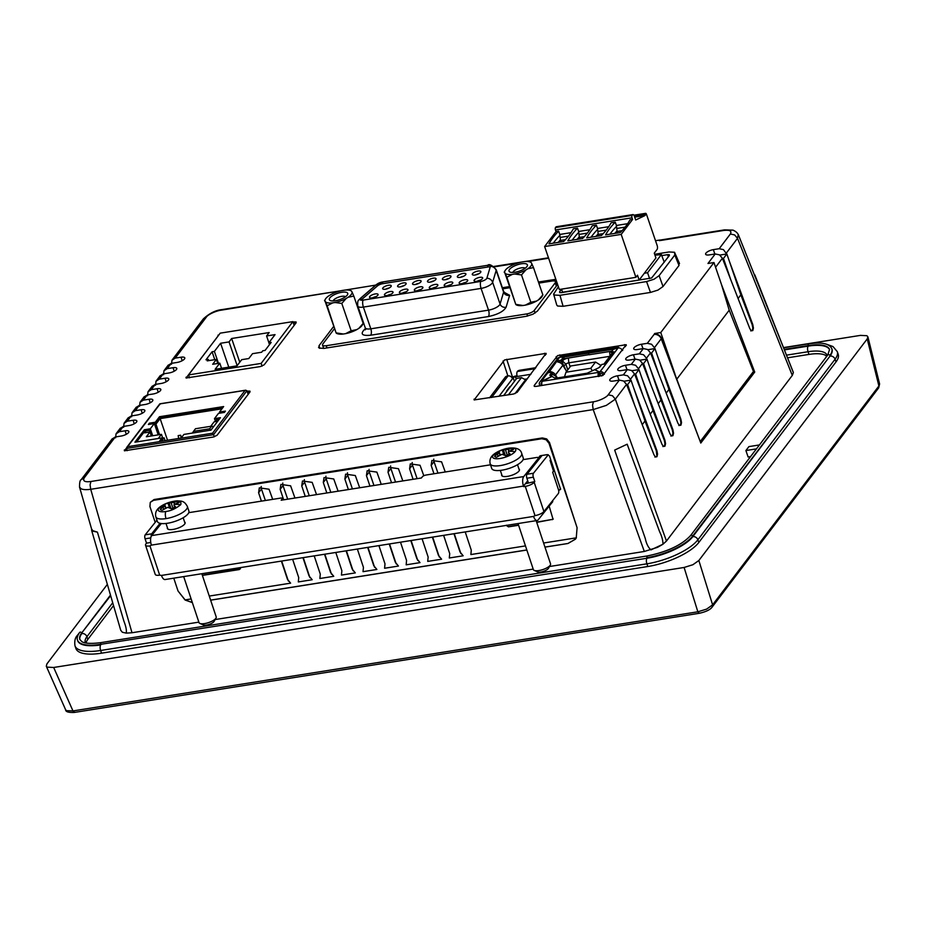 <?xml version="1.0" encoding="UTF-8"?>
<svg xmlns="http://www.w3.org/2000/svg" width="926" height="926" viewBox="0 0 926 926"><rect width="100%" height="100%" fill="white"/><g stroke="black" fill="none" stroke-linecap="round" stroke-linejoin="round"><path stroke-width="1.39" d="M107.358 584.364L46.89 663.93L46.3 666.245L65.63 709.767L66.556 710.659L72.969 710.925L73.895 712.302L74.832 712.129M699.709 613L698.771 613.174L697.845 611.797L706.642 609.111L712.603 604.84L712.256 606.924C710.404 609.655 706.075 611.785 699.257 613.29L74.381 712.43C68.536 712.684 65.619 711.793 65.63 709.767M867.222 338.916L878.901 385.968L879.596 383.943L878.67 387.89L878.901 385.968L712.603 604.84L698.852 560.508L867.222 338.916L867.893 336.844L866.886 335.71L860.439 335.386L783.558 347.586M684.106 567.464L53.673 667.472L72.969 710.925L697.845 611.797L684.106 567.464L692.891 564.721L698.852 560.508M836.004 361.916L835.078 359.23A41.658 14.249 161.1 0 0 837.278 351.637L838.204 354.322A41.658 14.249 161.1 0 1 836.004 361.916L698.806 542.474A41.658 14.249 161.1 0 1 647.818 566.515L101.547 653.177A41.658 14.249 161.1 0 1 75.92 648.536L74.994 645.85A41.658 14.249 161.1 0 0 100.621 650.492A4.225 1.806 -99 0 1 100.737 644.901A37.434 12.802 161.1 0 1 77.703 640.723A37.434 12.802 161.1 0 1 77.622 640.456M46.3 666.245L47.226 667.148L53.673 667.472M831.895 348.986A37.434 12.802 161.1 0 1 831.999 349.252A37.434 12.802 161.1 0 1 830.02 356.07L692.822 536.629A37.434 12.802 161.1 0 1 647.008 558.239L100.552 644.357A37.434 12.802 161.1 0 1 77.529 640.19L77.703 640.723M784.461 349.889L808.167 346.127L808.19 343.87L783.627 347.771M78.351 634.414A4.225 3.542 37.2 0 0 77.61 635.109L79.624 632.47A1.204 1.007 37.2 0 1 81.662 633.025L110.645 595.649M86.407 643.072L85.273 642.32A30.79 10.533 161.1 0 1 86.905 636.718A4.225 3.542 37.2 0 0 81.847 633.558A35.014 11.98 -18.9 0 0 79.902 639.646M829.603 349.75A35.014 11.98 -18.9 0 0 808.167 346.127A4.225 1.806 -99 0 0 808.062 351.73A30.79 10.533 161.1 0 1 826.999 355.144L826.999 355.156M690.333 535.876L755.685 449.862A4.225 3.542 37.2 0 1 755.801 449.723M787.586 357.806L808.977 354.415L808.062 351.73L786.544 355.144M112.717 602.757L86.905 636.718L87.82 639.403L113.539 605.569M87.82 639.403A30.79 10.533 -18.9 0 0 86.083 642.91M826.721 356.116A30.79 10.533 -18.9 0 0 808.977 354.415M91.662 529.244L91.616 530.332L97.415 532.137L123.934 621.23C125.936 626.335 126.723 630.305 126.272 633.129L122.325 632.25L120.762 630.247L122.325 632.25L126.272 633.129L132.001 632.747L198.859 622.133M91.616 530.332L120.82 630.571M793.188 371.974L754.042 273.98M549.488 566.515L644.322 551.468L657.506 547.347L662.947 544.233L650.966 549.882C648.269 547.544 646.383 543.759 645.283 538.515L614.679 450.082L627.157 444.202L659.636 531.755C661.916 536.455 663.016 540.61 662.947 544.233L666.477 541.027L792.297 375.424L793.351 372.611L754.829 274.883M533.202 569.096L215.156 619.552M825.899 357.471A4.225 3.542 -142.8 0 0 825.784 357.61L759.436 444.931L748.903 446.61L745.905 450.545L748.104 456.993L750.569 456.599M549.5 442.547L576.435 525.713L548.991 443.299L546.132 439.723L541.791 438.739L153.531 500.329L150.429 502.228L154.075 499.531L542.335 437.94L546.676 438.936L549.5 442.547L548.991 443.299M576.435 525.713L577.083 527.693L576.25 537.971L575.474 539.152L568.02 543.481L544.974 547.139M526.848 550.021L210.63 600.175M192.353 602.606L185.096 600.025L178.035 590.996L185.119 599.898L192.319 602.513M729.433 261.456L752.803 324.656L753.417 328.035L752.803 330.559L751.31 330.802L749.805 328.603L722.407 258.25L719.479 254.858L715.208 253.967L709.339 254.893A6.042 2.06 161.1 0 1 705.635 254.233A6.042 2.06 161.1 0 1 713.333 249.638L719.201 248.712L723.449 249.626L726.667 253.99M750.731 330.895L751.31 330.802M754.725 372.078L753.451 371.5L729.213 310.187L721.481 284.502L754.725 372.078L700.797 443.045L661.222 338.766L654.439 347.69L654.775 348.604M657.529 356.07L680.911 419.281L681.524 422.65L680.911 425.184L679.418 425.428L677.913 423.228L650.515 352.864L647.587 349.484L643.315 348.581L637.447 349.519A6.042 2.06 161.1 0 1 633.731 348.847A6.042 2.06 161.1 0 1 641.44 344.252L647.309 343.326L651.557 344.252L654.439 347.69M678.839 425.509L679.418 425.428M650.515 352.864L646.452 358.212L646.788 359.114M649.543 366.58L672.924 429.791L673.538 433.171L672.924 435.695L671.431 435.938L669.926 433.738L642.517 363.374L639.6 359.994L635.329 359.091L629.46 360.029A6.042 2.06 161.1 0 1 625.745 359.369A6.042 2.06 161.1 0 1 633.453 354.774L639.322 353.836L643.57 354.762L646.452 358.212M670.852 436.03L671.431 435.938M642.517 363.374L638.465 368.722L638.801 369.624M641.556 377.102L664.937 440.301L665.551 443.681L664.937 446.205L663.444 446.448L661.94 444.248L634.53 373.884L631.613 370.504L627.342 369.613L621.473 370.539A6.042 2.06 161.1 0 1 617.758 369.879A6.042 2.06 161.1 0 1 625.467 365.284L631.335 364.358L635.583 365.272L638.465 368.722M662.866 446.54L663.444 446.448M634.53 373.884L630.467 379.232L630.814 380.146M633.569 387.612L656.951 450.823L657.553 454.191L656.939 456.726L655.458 456.958L653.953 454.77L626.543 384.406L623.626 381.026L619.355 380.123L613.487 381.049A6.042 2.06 161.1 0 1 609.771 380.389A6.042 2.06 161.1 0 1 617.48 375.794L623.348 374.868L627.596 375.794L630.467 379.232M654.879 457.05L655.458 456.958M155.186 522.368L149.943 506.603L150.244 502.529M178.035 590.996L173.764 578.16M568.02 543.481L544.951 547.069M526.825 549.951L210.607 600.117M568.078 543.4L575.509 539.094M626.543 384.406L615.35 399.141L612.445 395.726L608.185 394.812C606.935 397.104 599.342 400.935 593.416 401.78L90.945 481.485L90.077 484.819L90.725 489.298C86.106 489.9 82.877 489.715 81.025 488.72L79.497 486.96M97.415 532.137L93.26 531.258L91.686 529.151M593.416 401.78L592.547 405.113L593.196 409.581L90.725 489.298L132.001 632.747M666.477 541.027L615.35 399.141L606.356 405.38L593.196 409.581L644.322 551.468M627.157 444.202L614.679 450.082M752.225 330.663L752.838 328.128L752.201 324.76L752.803 324.656M713.333 249.638L714.872 254.013M738.08 298.508L740.858 294.85L752.201 324.76M659.416 240.656L659.949 240.181A6.042 2.57 81 0 0 659.416 240.656L723.576 230.47C729.769 229.741 732.026 230.921 730.359 234.012L734.619 234.926L737.524 238.341L726.331 253.076M738.242 234.533L737.524 238.341L792.297 375.424M754.609 275.416L754.806 276.203M656.939 456.726L656.349 450.916L656.951 450.823M617.48 375.794L619.019 380.169M642.227 424.664L645.005 421.006L656.349 450.916M664.937 446.205L664.359 446.309M664.359 446.297L664.961 443.774L664.336 440.406L664.937 440.301M625.467 365.284L627.006 369.659M650.214 414.154L652.992 410.496L664.336 440.406M672.924 435.695L672.345 435.787L672.959 433.264L672.322 429.884L672.924 429.791M633.453 354.774L634.993 359.149M658.201 403.643L660.979 399.986L672.322 429.884M680.911 425.184L680.332 425.277L680.946 422.742L680.309 419.374L680.911 419.281M641.44 344.252L642.98 348.639M666.188 393.122L668.966 389.464L680.309 419.374M700.797 443.045L661.384 338.221A3.021 0.984 159.2 0 1 661.222 338.766A6.042 5.058 -142.8 0 0 658.317 335.351A6.042 5.058 -142.8 0 0 654.103 334.436L654.682 333.499L660.77 332.527L713.958 262.533L707.973 263.482L715.208 253.967M753.451 371.5L700.473 441.216M721.481 284.502L713.958 262.533M182.179 360.723L181.068 357.193A6.042 2.06 161.1 0 1 184.783 357.876A6.042 2.06 161.1 0 1 184.459 358.964A6.042 2.06 161.1 0 1 177.074 362.448L171.206 363.386L167.988 365.469M163.566 374.717L163.971 370.747L167.212 368.641L173.081 367.703A6.042 2.06 161.1 0 1 176.797 368.386A6.042 2.06 161.1 0 1 176.472 369.474A6.042 2.06 161.1 0 1 169.088 372.958L163.219 373.896L160.001 375.979M174.192 371.233L173.081 367.703M155.58 385.228L155.985 381.269L159.226 379.151L165.094 378.225A6.042 2.06 161.1 0 1 168.81 378.908A6.042 2.06 161.1 0 1 168.486 379.996A6.042 2.06 161.1 0 1 161.101 383.48L155.232 384.406L152.014 386.489M166.205 381.743L165.094 378.225M147.581 395.738L147.998 391.779L151.239 389.661L157.107 388.735A6.042 2.06 161.1 0 1 160.823 389.418A6.042 2.06 161.1 0 1 160.499 390.506A6.042 2.06 161.1 0 1 153.114 393.99L147.246 394.916L144.016 397.011M158.219 392.254L157.107 388.735M139.594 406.259L140.011 402.289L143.252 400.171L149.121 399.245A6.042 2.06 161.1 0 1 152.836 399.928A6.042 2.06 161.1 0 1 152.512 401.016A6.042 2.06 161.1 0 1 145.116 404.5L139.259 405.438L136.029 407.521M150.22 402.775L149.121 399.245M131.608 416.769L132.024 412.799L135.265 410.693L141.122 409.755A6.042 2.06 161.1 0 1 144.85 410.45A6.042 2.06 161.1 0 1 144.525 411.538A6.042 2.06 161.1 0 1 137.129 415.01L131.261 415.948L128.043 418.031M142.234 413.285L141.122 409.755M123.621 427.28L124.026 423.321L127.267 421.203L133.136 420.277A6.042 2.06 161.1 0 1 136.863 420.96A6.042 2.06 161.1 0 1 136.539 422.048A6.042 2.06 161.1 0 1 129.142 425.532L123.274 426.458L120.056 428.553M134.247 423.795L133.136 420.277M115.634 437.79L116.039 433.831L119.28 431.713L125.149 430.787A6.042 2.06 161.1 0 1 128.864 431.47A6.042 2.06 161.1 0 1 128.54 432.558A6.042 2.06 161.1 0 1 121.156 436.042L115.287 436.968L112.069 439.063M126.26 434.306L125.149 430.787M90.945 481.485C84.914 482.307 82.657 481.126 84.162 477.943L81.187 479.656C80.041 480.038 79.486 482.527 79.543 487.134L91.755 529.568M171.553 364.207L171.958 360.237L175.199 358.119L181.068 357.193M745.905 450.545L756.449 448.879M185.119 599.898L191.126 598.937M209.264 596.066L290.602 583.16L287.465 579.329L281.377 561.087M188.754 512.668L261.398 501.14L258.597 492.725L259.326 487.852L269.038 489.217L272.695 499.357L280.532 498.107A3.021 0.984 -18.4 0 1 282.384 498.42A3.021 0.984 -18.4 0 1 282.21 498.952L282.557 500.005M292.639 559.304L298.716 577.546M298.728 577.511L298.311 581.933L312.166 579.734L309.029 575.903L302.952 557.672M283.669 499.82L280.161 489.298L280.891 484.425L290.602 485.803L294.966 498.038M314.215 555.878L320.28 574.12L319.887 578.507L333.742 576.308L330.605 572.488L324.528 554.246M305.244 496.405L301.737 485.884L302.466 480.999L312.178 482.377L316.542 494.611M335.791 552.463L341.856 570.694M341.868 570.671L341.451 575.092L355.306 572.893L352.169 569.062L346.092 550.831M326.809 492.979L323.301 482.458L324.031 477.584L333.742 478.962L338.106 491.185M357.355 549.037L363.42 567.279M363.443 567.256L363.027 571.666L376.882 569.467L373.745 565.636L367.668 547.405M348.384 489.553L344.877 479.043L345.606 474.158L355.318 475.536L359.682 487.77M378.931 545.622L384.996 563.853M385.008 563.83L384.591 568.251L398.446 566.052L395.309 562.221L389.233 543.979M369.949 486.138L366.441 475.617L367.171 470.744L376.894 472.11L381.246 484.344M400.495 542.196L406.56 560.427L406.167 564.825L420.022 562.626L416.885 558.795L410.808 540.564M391.524 482.712L388.017 472.191L388.746 467.317L398.458 468.695L402.822 480.918M422.071 538.77L428.136 557.012L427.731 561.399L441.598 559.2L438.449 555.369L432.373 537.138M413.089 479.298L409.581 468.776L410.311 463.891L420.034 465.269L423.807 475.744M443.635 535.355L449.7 553.586M449.723 553.563L449.307 557.984L463.162 555.785L460.025 551.954L453.948 533.712M282.21 498.952L281.191 500.214L421.399 477.978L422.418 476.705A3.021 0.984 -18.4 0 1 426.134 475.015L433.958 473.765L431.157 465.35L431.886 460.477L441.598 461.842L445.256 471.982L490.514 464.794M523.097 459.632L536.675 457.479A3.021 0.984 161.6 0 1 538.527 457.791A3.021 0.984 161.6 0 1 538.365 458.312L538.77 459.562M465.211 531.929L471.276 550.171L470.871 554.558L525.47 545.9M543.608 543.018L576.342 537.832M240.332 567.603L239.29 569.559L202.389 575.405M240.274 568.9L202.308 575.185M549.164 506.128L553.042 519.278L536.721 522.368M553.042 519.278L536.652 522.137M518.595 525.25L508.432 526.859L506.256 525.412M539.603 458.532L539.383 456.391L540.367 455.731L547.359 454.62L549.512 455.986L560.311 488.43L560.218 489.657L558.656 490.41M560.218 489.657L560.647 489.021M539.383 456.391L540.367 455.731M303.253 557.626L309.897 577.592M281.689 561.04L288.333 581.019M454.249 533.665L460.893 553.632M432.673 537.092L439.318 557.058M411.109 540.506L417.753 560.485M389.533 543.932L396.178 563.899M367.969 547.359L374.613 567.325M346.393 550.773L353.037 570.752M324.829 554.199L331.473 574.166M740.858 294.85L726.864 253.956L719.815 255.078M626.67 384.718L627.62 384.568L634.923 405.912M645.005 421.006L631 380.111L623.95 381.234M634.657 374.208L635.606 374.058L642.91 395.39M652.992 410.496L638.986 369.601L631.937 370.713M642.644 363.698L643.593 363.548L650.897 384.88M660.979 399.986L646.985 359.091L639.924 360.202M650.631 353.176L651.58 353.026L658.884 374.37M668.966 389.464L654.971 348.57L647.922 349.692M655.157 334.332L654.103 334.436L647.309 343.326M729.213 310.187L676.883 379.058M675.031 374.173L660.77 332.527M722.523 258.562L723.472 258.412L730.776 279.756M172.282 359.774L203.361 318.868L206.336 317.155C207.586 314.863 215.179 311.032 221.106 310.187L375.736 285.104M527.727 480.791L523.479 486.092A7.246 3.091 81 0 1 523.757 476.554L538.365 458.312M184.563 521.905A9.353 3.067 161.6 0 1 185.096 522.542A9.353 3.067 161.6 0 1 173.069 529.429A9.353 3.067 161.6 0 1 167.34 528.457A9.353 3.067 161.6 0 1 167.386 527.623M518.907 468.869A9.353 3.067 161.6 0 1 519.44 469.505A9.353 3.067 161.6 0 1 507.413 476.381A9.353 3.067 161.6 0 1 501.684 475.42A9.353 3.067 161.6 0 1 501.718 474.587M272.695 499.357L261.398 501.14M161.309 523.537L151.667 535.587L523.757 476.554M445.256 471.982L433.958 473.765M433.785 459.088A6.181 5.174 -142.8 0 0 434.039 461.704L431.157 465.35M437.963 473.14L434.039 461.704M412.22 462.502A6.181 5.174 -142.8 0 0 412.464 465.13L409.581 468.776M417.105 478.649L412.464 465.13M390.645 465.928A6.181 5.174 -142.8 0 0 390.899 468.544L388.017 472.191M395.541 482.076L390.899 468.544M369.08 469.355A6.181 5.174 -142.8 0 0 369.324 471.971L366.441 475.617M373.965 485.502L369.324 471.971M347.505 472.769A6.181 5.174 -142.8 0 0 347.759 475.397L344.877 479.043M352.401 488.916L347.759 475.397M325.94 476.195A6.181 5.174 -142.8 0 0 326.183 478.811L323.301 482.458M330.825 492.343L326.183 478.811M304.365 479.622A6.181 5.174 -142.8 0 0 304.619 482.238L301.737 485.884M309.261 495.769L304.619 482.238M282.8 483.036A6.181 5.174 -142.8 0 0 283.043 485.664L280.161 489.298M287.685 499.183L283.043 485.664M261.225 486.463A6.181 5.174 -142.8 0 0 261.479 489.078L258.597 492.725M265.392 500.515L261.479 489.078M239.475 569.282L240.459 568.622M506.499 525.192L508.432 526.859M518.514 525.019L508.64 526.581M552.243 519.671L553.227 519M558.528 489.866L559.663 489.692M553.621 294.167L556.769 305.094L557.614 306.02L563.101 306.298L650.469 292.431L657.946 290.104L663.028 286.516L679.001 265.484L678.723 262.752M247.08 391.212L249.939 391.108L250.02 391.906L217.066 435.278L213.374 437.014L124.397 450.788L158.763 405.565M249.939 391.108L250.02 391.906M124.397 450.788L124.316 449.99L124.559 450.858M557.649 355.572L626.184 344.704L602.803 375.47L535.888 386.431L534.279 386.35L534.186 385.54L557.649 355.572M626.184 344.704L626.265 345.514M534.279 386.35L534.186 385.54L534.441 386.408M504.531 359.959L546.085 353.362L517.217 392.277L513.525 394.025L474.158 399.928L504.531 359.959M546.085 353.362L546.166 354.172M474.158 399.928L474.077 399.129L474.32 399.997M293.056 322.086L296.077 321.947L296.158 322.757L264.199 364.809L260.507 366.546L186.091 378.016L219.497 334.089M296.077 321.947L296.158 322.757M186.091 378.016L186.01 377.218L186.265 378.086M557.614 284.49L537.427 311.067L532.948 314.227L526.35 316.287L324.123 348.373L319.273 348.118L318.532 347.308M319.273 348.118L319.03 345.711L333.453 326.728M502.367 287.731L509.161 286.655M538.434 282.013L555.843 279.316M659.891 240.019L655.515 240.714M723.472 258.412L726.864 253.956M627.62 384.568L631 380.111M635.606 374.058L638.986 369.601M643.593 363.548L646.985 359.091M651.58 353.026L654.971 348.57M151.667 535.587A7.246 3.091 -99 0 0 151.389 545.125L149.954 545.923A7.246 2.373 161.6 0 1 145.521 545.171A7.246 2.373 161.6 0 1 145.914 543.909L146.528 543.145L145.081 538.816A3.021 1.285 -99 0 1 145.197 534.846L156.945 520.169M548.285 454.735L533.469 473.244A3.021 1.285 81 0 0 533.353 477.226L534.788 481.555L526.095 483.592M552.544 500.758L552.741 501.336A3.021 0.984 161.6 0 1 552.579 501.869L538.168 519.856A7.246 3.091 81 0 1 537.138 520.516A7.246 3.091 81 0 1 533.573 516.407L535.008 515.608L525.274 486.381L523.665 486.636M537.138 520.516L165.059 579.549A7.246 3.091 -99 0 1 161.483 575.428L159.689 575.15A7.246 2.373 161.6 0 1 155.244 574.398L145.521 545.171M550.947 460.303L550.09 460.442L553.516 471.184L552.672 472.248L558.436 489.576A3.021 1.285 81 0 1 558.32 493.546L543.921 511.534A7.246 2.373 161.6 0 1 535.008 515.608M550.715 459.609L550.09 460.442M650.469 292.431L646.556 281.573L559.941 295.313L563.101 306.298M679.001 265.484L674.811 254.997L659.115 275.659L663.028 286.516M654.647 254.268L669.047 251.976L674.533 252.266L674.811 254.997M559.941 295.313L554.454 295.035L553.609 294.121L558.39 286.747M160.059 523.329L151.667 533.816A3.021 1.285 81 0 0 151.239 536.281M528.318 482.573L526.882 478.244A3.021 1.285 -99 0 1 526.998 474.274L542.057 455.465M521.697 453.358L523.236 457.988A16.599 5.44 161.6 0 1 501.904 470.2A16.599 5.44 161.6 0 1 491.741 468.475L490.19 463.845C488.453 456.715 494.565 451.494 508.524 448.172C516.187 447.316 520.574 449.041 521.697 453.358L521.697 453.358A16.599 5.44 161.6 0 1 500.364 465.57A16.599 5.44 161.6 0 1 490.19 463.845M173.949 501.279C179.331 500.167 181.6 501.302 180.744 504.67C175.674 508.71 170.673 510.99 165.754 511.511A12.188 3.993 161.6 0 1 158.971 508.119A12.188 3.993 161.6 0 1 173.949 501.279A6.088 2.593 -99 0 1 174.181 501.221C182.873 500.364 184.459 501.556 187.353 506.395L188.892 511.025A16.599 5.44 161.6 0 1 167.571 523.248A16.599 5.44 161.6 0 1 157.397 521.523L155.857 516.893C154.11 509.751 160.221 504.531 174.181 501.221A6.088 2.593 -99 0 1 174.447 501.209M525.274 486.381A7.246 2.373 161.6 0 0 534.186 482.307L534.788 481.555M646.556 281.573L654.034 279.235L659.115 275.659M679.522 263.551L674.533 252.266M661.986 255.553L667.681 254.65L669.29 254.731L669.371 255.53L651.626 277.985L561.306 292.651L559.698 292.57L559.605 291.759L561.55 289.213M559.698 292.57L559.605 291.759L559.975 292.662M669.29 254.731L669.371 255.53M150.764 542.474L146.528 543.145M518.028 523.549L533.364 569.606A9.052 2.963 -18.4 0 0 534.221 570.404A9.052 2.963 -18.4 0 0 538.92 570.543A9.052 2.963 -18.4 0 0 550.345 565.034A9.052 2.963 -18.4 0 0 550.553 563.888L536.166 520.678M183.684 576.585L199.032 622.654A9.052 2.963 -18.4 0 0 199.889 623.441A9.052 2.963 -18.4 0 0 204.577 623.592A9.052 2.963 -18.4 0 0 216.001 618.082A9.052 2.963 -18.4 0 0 216.209 616.924L201.822 573.715M127.244 450.684L126.48 448.462L127.591 446.691L160.152 403.852L159.839 404.569L160.152 403.852L245.077 390.378L212.529 433.218L127.591 446.691L126.48 448.462L213.57 434.641L212.529 433.218M214.311 436.806L213.57 434.641L246.929 390.749L245.668 390.193L159.92 403.794M248.156 394.349L246.929 390.749M539.812 385.806L539.488 384.672A3.623 3.033 37.2 0 1 539.846 381.975A3.623 3.033 37.2 0 1 541.629 380.945L559.64 357.239A3.623 3.033 37.2 0 0 557.857 358.269L539.846 381.975M526.095 380.598L525.493 379.822L514.995 393.631M511.974 377.646A3.623 1.239 -18.9 0 1 516.014 375.968L517.055 375.794M506.441 391.895A4.827 2.06 -99 0 1 507.008 390.459L509.74 386.86A4.827 2.06 -99 0 1 510.457 386.385A4.827 2.06 -99 0 1 510.631 386.373M514.428 381.385L513.201 377.796L512.518 378.688A3.739 3.137 -142.8 0 0 508.038 375.898L491.625 397.497M512.518 378.688L498.998 396.328M214.045 341.381L220.203 333.152L292.894 321.623L261.144 363.409L188.557 374.926L214.01 341.3M189.552 377.808L188.557 374.926M262.081 366.129L261.144 363.409M294.179 325.362L292.894 321.623M500.098 458.474A12.188 3.993 161.6 0 1 493.303 455.083A12.188 3.993 161.6 0 1 508.293 448.242A12.188 3.993 161.6 0 1 515.087 451.633A12.188 3.993 161.6 0 1 500.098 458.474M534.221 570.404L537.763 571.921A5.984 1.956 -18.4 0 0 540.865 572.013A5.984 1.956 -18.4 0 0 548.423 568.367L550.345 565.034M199.889 623.441L203.419 624.957A5.984 1.956 -18.4 0 0 206.521 625.05A5.984 1.956 -18.4 0 0 214.08 621.404L216.001 618.082M566.643 371.395L562.846 365.272A6.042 5.058 37.2 0 0 557.869 362.02L556.723 361.383L561.237 360.087L563.448 357.17L559.64 357.239M539.858 385.748L541.432 385.552M541.779 383.538L541.479 385.494M541.108 384.417A1.806 1.516 37.2 0 1 541.837 382.646M541.629 380.945L542.624 380.875M541.988 385.297L541.976 385.459A3.623 1.539 -99 0 1 542.3 381.292L551.919 376.465L554.975 378.063A2.292 0.787 161.1 0 0 556.202 378.121L586.378 373.328A2.292 0.787 161.1 0 0 588.045 372.808L594.7 369.671L598.96 371.893L599.157 373.977A1.806 0.776 -99 0 0 599.11 376.373L599.11 376.396M598.323 376.523A3.623 1.539 -99 0 1 598.601 372.368L542.3 381.292M599.446 373.317L600.627 373.282A1.806 1.516 37.2 0 1 602.803 374.636L603.046 375.354M604.389 374.301A3.623 3.033 -142.8 0 0 600.083 371.673L599.11 371.824L599.666 373.433M622.399 350.584A3.623 3.033 -142.8 0 0 618.093 347.956L600.083 371.673M614.077 352.575L613.788 351.753L611.125 352.181L613.336 349.264L618.093 347.956M622.747 350.132A3.623 1.239 -18.9 0 0 622.168 350.074M619.077 347.956A3.623 1.539 81 0 0 617.955 347.25A3.623 1.539 81 0 0 617.41 347.609L617.063 348.153M617.955 347.25L589.885 351.706A3.623 1.539 81 0 0 589.341 352.065L617.41 347.609M589.341 352.065L588.508 353.165L589.063 354.774L588.346 353.188L589.179 352.088A3.623 1.539 81 0 1 589.723 351.73A3.623 1.539 81 0 1 589.804 351.718M560.774 357.112L561.11 356.533A3.623 1.539 -99 0 1 561.654 356.186L589.723 351.73M563.448 357.17L564.003 358.79L562.441 360.851A4.827 1.655 161.1 0 1 568.356 358.061L589.017 354.646M503.628 395.587L516.708 378.364L521.477 377.611L508.386 394.835M525.493 379.822L521.477 377.611M513.201 377.796A1.806 0.625 161.1 0 1 515.412 376.755L517.252 376.465A3.739 1.597 -99 0 1 517.345 371.5L517.507 371.291A1.806 0.625 161.1 0 1 519.729 370.25L535.899 367.68M229.058 341.914L220.585 343.257L214.392 351.405L212.077 351.776L205.989 359.797L208.304 359.427L207.204 360.874L216.371 359.415L212.679 364.277L219.798 363.154L215.11 369.324L236.998 365.851L241.698 359.67L248.816 358.547L252.509 353.686L261.676 352.227L262.776 350.78L265.091 350.41L271.179 342.4L268.864 342.77L275.057 334.622L266.584 335.964L269.188 332.55L231.65 338.499L229.058 341.914L237.172 365.631M508.27 449.318L511.592 448.508A10.082 3.299 161.6 0 1 513.502 449.457L508.409 451.356L508.443 452.513L509.995 453.833A10.082 3.299 161.6 0 1 505.793 455.754L502.031 454.272L496.475 457.224A10.082 3.299 161.6 0 1 494.577 456.275L499.149 452.826L499.23 452.038L498.072 451.9A10.082 3.299 161.6 0 1 502.274 449.978L508.27 449.318L508.86 451.078M173.926 502.367L177.248 501.545A10.082 3.299 161.6 0 1 179.158 502.494L174.065 504.404L174.1 505.561L175.651 506.869A10.082 3.299 161.6 0 1 171.449 508.791L167.699 507.309L162.131 510.272A10.082 3.299 161.6 0 1 160.233 509.323L164.805 505.874L164.897 505.075L163.74 504.936A10.082 3.299 161.6 0 1 167.93 503.026L173.926 502.367L174.516 504.126M664.278 262.243L661.361 254.581L647.575 272.719L649.612 278.633M647.575 272.719L644.346 273.228L639.148 280.057L562.58 292.211L561.526 289.132M159.191 441.563L161.969 437.905L134.918 442.2L144.387 429.745L150.313 428.796L154.318 423.541L148.38 424.49L149.375 423.17L155.313 422.233L159.48 416.735L223.652 406.56L219.485 412.047L225.412 411.109L224.416 412.417L218.49 413.366L214.485 418.621L220.423 417.684L210.954 430.139L183.915 434.421L181.137 438.079L159.191 441.563M560.751 357.019L563.714 357.1L564.27 358.709L568.356 358.061L568.83 362.83L609.84 356.325M542.59 380.794L551.85 376.419L550.067 375.493A2.292 0.787 161.1 0 1 549.882 375.296A2.292 0.787 161.1 0 1 549.998 374.88L551.908 372.368L548.319 372.622L550.53 371.673A6.042 5.058 -142.8 0 1 555.507 374.914L557.383 377.935M605.743 363.594L605.326 362.98L606.31 363.154L604.458 364.022L601.796 364.45L599.886 366.962A2.292 0.787 161.1 0 1 598.74 367.772L594.862 369.601L599.11 371.824M613.788 351.753L614.632 352.193L612.653 353.327A6.042 5.058 37.2 0 0 611.172 354.565L603.914 364.115A6.042 5.058 -142.8 0 1 605.326 362.98M589.063 354.774L611.901 351.151M610.049 356.035L609.609 351.51A4.827 1.655 161.1 0 1 611.658 351.475M617.052 348.095L613.197 349.438M588.508 353.165L613.128 349.252M563.714 357.1L588.346 353.188M524.567 379.313L527.403 378.861M489.576 397.821L505.388 377.009A1.806 0.625 -18.9 0 1 507.61 375.956L508.038 375.898M228.768 367.159L220.585 343.257M214.392 351.405L218.49 363.351M214.786 359.67L212.077 351.776M217.76 363.467L216.371 359.415M221.557 368.305L219.798 363.154M269.501 344.622L268.864 342.77M231.65 338.499L239.765 362.205M512.02 449.793L511.592 448.508M505.515 449.92L507.274 455.175M503.536 450.071L505.295 455.349M502.274 449.978L503.756 454.435M499.23 452.038L500.19 454.921M493.303 455.083A44.274 37.329 38.7 0 1 499.149 452.826L499.878 455.048M497.459 454.261L498.072 456.101M508.443 452.513L509.045 454.342M177.688 502.841L177.248 501.545M171.183 502.957L172.93 508.212M169.203 503.107L170.963 508.397M167.93 503.026L169.412 507.471M164.897 505.075L165.858 507.969M158.971 508.119A44.274 37.329 38.7 0 1 164.805 505.874L165.546 508.085M163.115 507.298L163.728 509.138M174.1 505.561L174.713 507.379M661.361 254.581L654.983 255.24L660.979 254.245M632.585 219.416L621.196 234.394L635.896 277.337L559.327 289.479L544.627 246.547L556.005 231.569L558.633 231.153A120.739 41.3 161.1 0 0 553.007 237.635A120.739 41.3 161.1 0 0 548.979 243.862L563.679 241.524A120.739 41.3 161.1 0 0 573.333 228.815L577.511 228.155A120.739 41.3 161.1 0 0 571.886 234.637A120.739 41.3 161.1 0 0 567.846 240.864L582.558 238.526A120.739 41.3 161.1 0 0 592.212 225.817L596.379 225.157A120.739 41.3 161.1 0 0 590.753 231.65A120.739 41.3 161.1 0 0 586.725 237.866L601.425 235.54A120.739 41.3 161.1 0 0 611.079 222.83L615.258 222.159A120.739 41.3 161.1 0 0 609.632 228.653A120.739 41.3 161.1 0 0 605.592 234.88L620.304 232.542A120.739 41.3 161.1 0 0 629.958 219.832L632.585 219.416L632.03 217.807A1.806 0.776 -99 0 1 632.076 215.411L632.481 214.878A3.021 1.285 -99 0 1 632.921 214.589A3.021 1.285 -99 0 1 634.391 216.256L635.687 220.006L645.144 215.48L645.341 213.524A1.806 0.776 -99 0 1 645.607 213.35A1.806 0.776 -99 0 1 646.487 214.346L657.147 245.471A3.021 1.285 81 0 1 657.066 249.476L654.277 253.157L655.932 257.984L644.346 273.228M161.969 437.905L162.42 439.248L160.869 441.297M215.503 421.596L214.485 418.621M219.485 412.047L219.856 413.146M159.48 416.735L159.943 418.077L222.437 408.169M155.313 422.233L155.765 423.576L159.943 418.077M154.399 423.784L155.765 423.576M149.375 423.17L149.757 424.27M150.313 428.796L152.697 435.741M158.196 434.873L154.318 423.541M136.597 441.933L144.85 431.088L144.387 429.745M567.8 369.856L565.867 364.219A2.419 0.822 161.1 0 1 568.83 362.83L570.161 366.742M561.237 360.087L561.793 361.696L562.441 360.851L565.867 364.219L563.425 366.21M556.723 361.383L548.551 372.784M551.908 372.368L552.463 373.977L550.958 375.956M558.575 360.515L559.119 362.124L561.793 361.696M611.125 352.181L612.017 353.732M601.402 375.991L599.423 373.618M266.584 335.964L268.899 342.713M208.304 359.427L208.72 360.631M639.148 280.057L637.493 275.23L635.896 277.337M632.921 214.589L556.352 226.731A3.021 1.285 81 0 0 555.901 227.032L555.507 227.553A1.806 0.776 81 0 0 555.461 229.949L556.005 231.569M158.311 438.484L161.448 434.352L146.343 436.748L149.966 431.991L151.32 435.961L149.433 430.358L144.85 431.088M219.196 419.293L216.302 419.744L216.858 421.376M210.677 430.185L209.658 428.796L193.488 431.366L192.411 433.079M209.658 428.796L211.66 426.168L213.663 426.585M561.862 361.603L565.936 370.261M550.565 372.576L550.53 371.673M557.001 377.993L556.503 376.546L555.287 378.155M556.503 376.546L552.278 374.22M551.028 376.002A4.827 1.655 161.1 0 1 551.283 375.528L552.602 376.813M645.144 215.48L634.704 217.147M621.196 234.394L544.627 246.547M211.66 426.168L195.479 428.738L193.488 431.366M552.452 373.954A4.225 3.542 37.2 0 1 553.667 374.984M644.739 214.311L634.287 215.966M558.633 231.153L559.767 234.452L571.006 232.669M568.471 236.107L560.149 237.426L559.767 234.452M577.511 228.155L578.646 231.465L589.874 229.683M587.35 233.109L579.016 234.428L578.646 231.465M596.379 225.157L597.513 228.467L608.752 226.685M606.229 230.111L597.895 231.431L597.513 228.467M615.258 222.159L616.392 225.469L627.62 223.687M625.096 227.125L616.762 228.444L616.392 225.469M161.541 441.193L164.11 437.813L162.05 438.148M146.053 430.891L144.572 432.847L149.966 431.991M221.951 408.806L160.129 418.61L155.95 424.108L154.584 424.328M210.711 426.319L214.137 421.816L217.714 421.249M192.284 433.102L192.955 432.21M165.071 440.626L164.11 437.813M560.149 237.426L560.647 242.01M579.016 234.428L579.514 239.012M597.895 231.431L598.393 236.014M616.762 228.444L617.272 233.028M160.129 418.61L167.537 440.244M181.473 437.628L180.651 435.22L178.174 435.614L178.672 438.473M155.95 424.108L159.561 434.653M161.448 434.352L162.71 438.033M600.824 365.735L598.671 367.807M564.49 376.801L565.994 372.229L570.752 365.978L595.557 362.043L600.638 365.214M595.557 362.043L590.8 368.293L592.293 370.805M181.149 438.056L180.651 435.22M565.994 372.229L590.8 368.293M345.502 296.725A6.644 2.269 -18.9 0 0 339.622 296.806A6.644 2.269 -18.9 0 0 333.534 300.186A6.644 2.269 -18.9 0 0 333.152 300.95M525.181 268.227A6.644 2.269 -18.9 0 0 519.301 268.308A6.644 2.269 -18.9 0 0 513.212 271.677A6.644 2.269 -18.9 0 0 512.83 272.452M329.864 297.894A9.711 3.322 161.1 0 1 341.312 292.361A9.711 3.322 161.1 0 1 347.481 294.734A9.711 3.322 161.1 0 1 339.61 299.654A9.711 3.322 161.1 0 1 330.374 300.591A9.711 3.322 161.1 0 1 329.864 297.894M509.543 269.385A9.711 3.322 161.1 0 1 520.991 263.852A9.711 3.322 161.1 0 1 527.16 266.225A9.711 3.322 161.1 0 1 519.289 271.156A9.711 3.322 161.1 0 1 510.052 272.082A9.711 3.322 161.1 0 1 509.543 269.385M480.721 281.446L363.027 300.117A4.827 1.655 161.1 0 1 360.052 299.584A4.827 1.655 161.1 0 1 360.307 298.704A4.827 1.655 161.1 0 1 360.793 298.195L376.824 284.328A4.827 1.655 161.1 0 1 382.253 282.048L487.446 265.357A4.827 1.655 161.1 0 1 490.421 265.889A4.827 1.655 161.1 0 1 490.421 266.306L486.891 278.194A4.827 1.655 161.1 0 1 486.636 278.657A4.827 1.655 161.1 0 1 480.721 281.446A6.042 2.57 -99 0 0 481.08 288.403L363.374 307.085A6.042 2.57 -99 0 1 363.027 300.117M382.901 287.893A4.526 1.551 161.1 0 1 387.462 285.486A4.526 1.551 161.1 0 1 391.235 285.787A4.526 1.551 161.1 0 1 390.992 286.609A4.526 1.551 161.1 0 1 386.431 289.016A4.526 1.551 161.1 0 1 382.658 288.715A4.526 1.551 161.1 0 1 382.901 287.893M389.128 287.998A4.526 1.551 -18.9 0 0 385.691 289.178M397.844 285.521A4.526 1.551 161.1 0 1 402.393 283.113A4.526 1.551 161.1 0 1 406.167 283.414A4.526 1.551 161.1 0 1 405.924 284.236A4.526 1.551 161.1 0 1 401.375 286.643A4.526 1.551 161.1 0 1 397.601 286.342A4.526 1.551 161.1 0 1 397.844 285.521M404.06 285.636A4.526 1.551 -18.9 0 0 400.622 286.817M412.776 283.148A4.526 1.551 161.1 0 1 417.337 280.74A4.526 1.551 161.1 0 1 421.11 281.041A4.526 1.551 161.1 0 1 420.867 281.874A4.526 1.551 161.1 0 1 416.306 284.282A4.526 1.551 161.1 0 1 412.533 283.981A4.526 1.551 161.1 0 1 412.776 283.148M419.003 283.263A4.526 1.551 -18.9 0 0 415.566 284.444M427.719 280.786A4.526 1.551 161.1 0 1 432.268 278.379A4.526 1.551 161.1 0 1 436.042 278.68A4.526 1.551 161.1 0 1 435.799 279.502A4.526 1.551 161.1 0 1 431.25 281.909A4.526 1.551 161.1 0 1 427.476 281.608A4.526 1.551 161.1 0 1 427.719 280.786M433.935 280.891A4.526 1.551 -18.9 0 0 430.497 282.071M442.651 278.413A4.526 1.551 161.1 0 1 447.212 276.006A4.526 1.551 161.1 0 1 450.985 276.307A4.526 1.551 161.1 0 1 450.742 277.129A4.526 1.551 161.1 0 1 446.182 279.536A4.526 1.551 161.1 0 1 442.408 279.235A4.526 1.551 161.1 0 1 442.651 278.413M448.879 278.529A4.526 1.551 -18.9 0 0 445.441 279.698M457.594 276.041A4.526 1.551 161.1 0 1 462.143 273.633A4.526 1.551 161.1 0 1 465.917 273.934A4.526 1.551 161.1 0 1 465.674 274.756A4.526 1.551 161.1 0 1 461.125 277.163A4.526 1.551 161.1 0 1 457.351 276.874A4.526 1.551 161.1 0 1 457.594 276.041M463.81 276.156A4.526 1.551 -18.9 0 0 460.372 277.337M472.526 273.679A4.526 1.551 161.1 0 1 477.087 271.26A4.526 1.551 161.1 0 1 480.849 271.561A4.526 1.551 161.1 0 1 480.617 272.394A4.526 1.551 161.1 0 1 476.057 274.802A4.526 1.551 161.1 0 1 472.283 274.501A4.526 1.551 161.1 0 1 472.526 273.679M478.754 273.783A4.526 1.551 -18.9 0 0 475.316 274.964M482.411 278.668A4.526 1.551 161.1 0 1 477.851 281.076A4.526 1.551 161.1 0 1 474.089 280.775A4.526 1.551 161.1 0 1 474.32 279.953A4.526 1.551 161.1 0 1 478.881 277.545A4.526 1.551 161.1 0 1 482.654 277.846A4.526 1.551 161.1 0 1 482.411 278.668M480.548 280.069A4.526 1.551 -18.9 0 0 477.11 281.238M467.48 281.041A4.526 1.551 161.1 0 1 462.919 283.449A4.526 1.551 161.1 0 1 459.146 283.148A4.526 1.551 161.1 0 1 459.389 282.326A4.526 1.551 161.1 0 1 463.938 279.918A4.526 1.551 161.1 0 1 467.711 280.219A4.526 1.551 161.1 0 1 467.48 281.041M465.604 282.43A4.526 1.551 -18.9 0 0 462.167 283.611M452.536 283.414A4.526 1.551 161.1 0 1 447.976 285.821A4.526 1.551 161.1 0 1 444.214 285.521A4.526 1.551 161.1 0 1 444.445 284.687A4.526 1.551 161.1 0 1 449.006 282.28A4.526 1.551 161.1 0 1 452.779 282.58A4.526 1.551 161.1 0 1 452.536 283.414M450.673 284.803A4.526 1.551 -18.9 0 0 447.235 285.984M437.604 285.775A4.526 1.551 161.1 0 1 433.044 288.183A4.526 1.551 161.1 0 1 429.27 287.882A4.526 1.551 161.1 0 1 429.514 287.06A4.526 1.551 161.1 0 1 434.062 284.652A4.526 1.551 161.1 0 1 437.836 284.953A4.526 1.551 161.1 0 1 437.604 285.775M435.741 287.176A4.526 1.551 -18.9 0 0 432.292 288.356M422.661 288.148A4.526 1.551 161.1 0 1 418.101 290.556A4.526 1.551 161.1 0 1 414.339 290.255A4.526 1.551 161.1 0 1 414.57 289.433A4.526 1.551 161.1 0 1 419.131 287.025A4.526 1.551 161.1 0 1 422.904 287.326A4.526 1.551 161.1 0 1 422.661 288.148M420.798 289.549A4.526 1.551 -18.9 0 0 417.36 290.718M407.729 290.521A4.526 1.551 161.1 0 1 403.169 292.929A4.526 1.551 161.1 0 1 399.395 292.628A4.526 1.551 161.1 0 1 399.638 291.806A4.526 1.551 161.1 0 1 404.187 289.398A4.526 1.551 161.1 0 1 407.961 289.699A4.526 1.551 161.1 0 1 407.729 290.521M405.866 291.91A4.526 1.551 -18.9 0 0 402.416 293.091M392.786 292.894A4.526 1.551 161.1 0 1 388.225 295.301A4.526 1.551 161.1 0 1 384.464 295A4.526 1.551 161.1 0 1 384.695 294.167A4.526 1.551 161.1 0 1 389.256 291.759A4.526 1.551 161.1 0 1 393.029 292.06A4.526 1.551 161.1 0 1 392.786 292.894M390.922 294.283A4.526 1.551 -18.9 0 0 387.485 295.463M377.854 295.255A4.526 1.551 161.1 0 1 373.294 297.663A4.526 1.551 161.1 0 1 369.52 297.362A4.526 1.551 161.1 0 1 369.763 296.54A4.526 1.551 161.1 0 1 374.312 294.132A4.526 1.551 161.1 0 1 378.086 294.433A4.526 1.551 161.1 0 1 377.854 295.255M375.991 296.656A4.526 1.551 -18.9 0 0 372.541 297.825M361.348 299.827L377.391 285.96L376.824 284.328A6.042 4.329 49.1 0 0 376.072 284.814L360.029 298.681A6.042 4.329 49.1 0 1 360.793 298.195L361.348 299.827A4.827 1.655 -18.9 0 0 361.001 300.163M376.072 284.814L382.461 281.99A6.042 2.57 -99 0 0 382.253 282.048L382.82 283.68A4.827 1.655 -18.9 0 0 377.391 285.96M382.82 283.68L488.014 266.989L487.446 265.357A6.042 2.57 81 0 1 487.655 265.299L382.461 281.99A6.042 2.57 -99 0 1 382.681 281.979M490.224 266.977A4.827 1.655 -18.9 0 0 488.014 266.989M324.551 300.73L325.42 301.749A14.249 4.873 -18.9 0 0 332.665 302.883L335.004 302.501A14.249 4.873 -18.9 0 0 346.197 298.45L348.118 297.281A14.249 4.873 -18.9 0 0 352.065 292.084L351.637 291.285A14.249 4.873 -18.9 0 0 350.514 290.544A14.249 4.873 -18.9 0 0 344.391 290.151L342.053 290.521A14.249 4.873 161.1 0 0 330.86 294.584L328.938 295.753A14.249 4.873 161.1 0 0 325.802 298.531A14.249 4.873 -18.9 0 0 325.396 299.133A14.249 4.873 -18.9 0 0 325.003 300.95L336.08 332.874L343.326 334.008A14.249 4.873 161.1 0 1 337.203 333.626L336.427 333.302M325.42 301.749L327.167 305.754L332.665 302.883M348.118 297.281L353.813 296.089L352.065 292.084M335.004 302.501L341.798 303.427L346.197 298.45M504.23 272.232L505.098 273.239A14.249 4.873 -18.9 0 0 512.344 274.374L514.694 274.003A14.249 4.873 -18.9 0 0 525.875 269.941L527.797 268.772A14.249 4.873 -18.9 0 0 531.744 263.586L531.327 262.776A14.249 4.873 -18.9 0 0 530.193 262.035A14.249 4.873 -18.9 0 0 524.07 261.653L521.732 262.023A14.249 4.873 161.1 0 0 510.539 266.075L508.629 267.255A14.249 4.873 161.1 0 0 505.48 270.033A14.249 4.873 -18.9 0 0 505.087 270.635A14.249 4.873 -18.9 0 0 504.682 272.441L515.759 304.365L523.005 305.499A14.249 4.873 161.1 0 1 516.893 305.117L516.106 304.793M505.098 273.239L506.858 277.244L512.344 274.374M527.797 268.772L533.492 267.591L531.744 263.586M514.694 274.003L521.488 274.929L525.875 269.941M363.131 323.602L362.321 325.026A14.249 4.873 161.1 0 1 361.916 325.628A14.249 4.873 161.1 0 1 358.779 328.406L356.857 329.575A14.249 4.873 161.1 0 1 345.664 333.638L351.162 330.767L341.798 303.427M358.779 328.406L363.177 323.429L353.813 296.089M336.08 332.874L327.167 305.754M343.326 334.008L345.664 333.638M356.857 329.575L351.162 330.767M542.821 295.105L541.999 296.517A14.249 4.873 161.1 0 1 541.594 297.119A14.249 4.873 161.1 0 1 538.457 299.897L536.536 301.077A14.249 4.873 161.1 0 1 525.343 305.129L530.841 302.258L521.488 274.929M538.457 299.897L542.856 294.919L533.492 267.591M515.759 304.365L506.858 277.244M523.005 305.499L525.343 305.129M536.536 301.077L530.841 302.258M538.816 283.113L551.815 281.053A6.042 2.06 161.1 0 1 555.531 281.724A6.042 2.06 161.1 0 1 555.206 282.824L534.244 310.418A6.042 2.06 161.1 0 1 526.848 313.902L326.241 345.734A6.042 2.06 161.1 0 1 322.526 345.062A6.042 2.06 161.1 0 1 322.85 343.963L334.263 328.927M502.749 288.843L509.543 287.755M712.233 606.947L878.438 388.191M101.547 653.177L100.621 650.492L646.892 563.83A4.225 1.806 -99 0 1 647.008 558.239L100.552 644.357L100.76 642.644C86.002 644.6 82.356 641.996 81.789 641.579L79.81 639.403A35.014 11.98 161.1 0 1 81.662 633.025L110.483 595.094M647.818 566.515L646.892 563.83A41.658 14.249 161.1 0 0 697.88 539.789A4.225 3.542 -142.8 0 0 692.822 536.629L692.636 536.096A37.434 12.802 161.1 0 1 646.823 557.695L647.031 555.982C667.218 551.896 681.744 545.078 690.599 535.541L827.798 354.971L829.534 349.496A35.014 11.98 161.1 0 0 807.981 345.595L784.253 349.357M698.806 542.474L697.88 539.789L835.078 359.23A4.225 3.542 -142.8 0 0 830.02 356.07L692.636 536.096A1.204 1.007 -142.8 0 0 690.599 535.541M831.999 349.252L831.814 348.708A37.434 12.802 161.1 0 1 829.835 355.538A1.204 1.007 -142.8 0 0 827.798 354.971M722.407 258.25L715.567 267.244M542.335 437.94L541.791 438.739M154.075 499.531L153.531 500.329M661.152 337.99A3.021 0.984 159.2 0 1 661.384 338.221C660.018 335.293 657.749 333.927 654.578 334.136M730.359 234.012L719.201 248.712M619.355 380.123L608.185 394.812M627.342 369.613L623.348 374.868M635.329 359.091L631.335 364.358M643.315 348.581L639.322 353.836M494.276 266.85L517.183 263.216M527.808 261.537L548.62 258.227M223.004 309.874L221.106 310.187M203.361 318.868L203.373 318.857C209.484 313.277 215.7 310.198 221.997 309.597L330.779 292.338M167.212 368.641L171.206 363.386M159.226 379.151L163.219 373.896M151.239 389.661L155.232 384.406M143.252 400.171L147.246 394.916M135.265 410.693L139.259 405.438M127.267 421.203L131.261 415.948M119.28 431.713L123.274 426.458M84.162 477.943L115.287 436.968M175.199 358.119L206.336 317.155M540.934 455.638L539.291 457.606M151.389 545.125L523.479 486.092M552.313 501.059L552.579 501.869M249.14 393.064L248.318 391.015M559.848 354.889L560.566 357.1M625.386 346.671L624.564 344.622M557.035 359.346L556.156 356.626M506.719 359.276L512.541 377.241M545.287 355.329L544.476 353.281M507.865 375.921L503.026 361.013M295.278 323.915L294.456 321.866M218.177 335.814L217.969 335.154M554.987 281.191L554.304 279.49M319.03 345.711L319.783 348.326M149.954 545.923L159.689 575.15M161.483 575.428L533.573 516.407M534.186 482.307L543.921 511.534M150.741 537.925L145.081 538.816M151.667 533.816L145.197 534.846M526.998 474.274L533.469 473.244M526.882 478.244L533.353 477.226M187.353 506.395A16.599 5.44 161.6 0 1 166.02 518.618A16.599 5.44 161.6 0 1 155.857 516.893M668.329 256.907L667.681 254.65M166.02 518.618A6.088 2.593 -99 0 1 165.754 511.511M561.11 356.533L589.179 352.088M515.412 376.755L516.199 379.047M508.409 451.356A44.274 37.329 38.7 0 1 515.087 451.633M174.065 504.404A44.274 37.329 38.7 0 1 180.744 504.67M614.632 352.193L606.31 363.154M530.876 374.301L517.252 376.465M555.507 374.914L562.846 365.272M549.998 374.88L550.241 375.586M535.147 368.675L517.345 371.5M633.974 215.33L645.341 213.524M559.975 235.262A120.739 41.3 -18.9 0 0 554.396 241.698A120.739 41.3 -18.9 0 0 553.32 243.168M578.843 232.264A120.739 41.3 -18.9 0 0 573.275 238.7A120.739 41.3 -18.9 0 0 572.187 240.17M597.721 229.278A120.739 41.3 -18.9 0 0 592.142 235.702A120.739 41.3 -18.9 0 0 591.066 237.183M616.589 226.28A120.739 41.3 -18.9 0 0 611.021 232.715A120.739 41.3 -18.9 0 0 609.933 234.185M555.901 227.032L632.481 214.878M560.172 240.135A119.651 40.918 -18.9 0 0 558.204 242.392M579.051 237.137A119.651 40.918 -18.9 0 0 577.072 239.394M597.93 234.139A119.651 40.918 -18.9 0 0 595.95 236.408M616.797 231.141A119.651 40.918 -18.9 0 0 614.818 233.41M555.507 227.553L632.076 215.411M555.461 229.949L632.03 217.807M579.097 237.484L584.318 236.662M560.23 240.482L565.439 239.649M616.855 231.5L622.064 230.667M597.976 234.486L603.196 233.665M363.374 307.085A9.052 3.102 161.1 0 1 357.806 306.066L365.249 327.804A9.052 3.102 -18.9 0 0 370.817 328.811L363.374 307.085M487.933 265.287A6.042 2.57 81 0 0 487.655 265.299C489.217 263.678 492.053 265.125 496.174 269.64A9.052 3.102 161.1 0 1 496.174 270.427A6.042 5.51 -163.5 0 0 490.421 266.306M496.174 269.64L503.617 291.377A9.052 3.102 -18.9 0 1 503.605 292.153A4.827 4.41 -163.5 0 0 509.647 295.301L506.117 307.189A4.827 4.41 -163.5 0 1 500.075 304.041L503.605 292.153L496.174 270.427L492.632 282.303L500.075 304.041A9.052 3.102 -18.9 0 1 488.523 310.141A4.827 2.06 -99 0 1 488.396 316.542L370.689 335.212A4.827 2.06 -99 0 0 370.817 328.811L488.523 310.141L481.08 288.403A9.052 3.102 161.1 0 0 492.169 283.182A9.052 3.102 161.1 0 0 492.632 282.303A6.042 5.51 -163.5 0 0 486.891 278.194M370.689 335.212C362.251 336.022 360.11 334.182 364.277 329.691L365.411 328.707M365.342 329.436A4.827 3.461 49.1 0 1 364.277 329.691M506.117 307.189C503.663 311.414 497.748 314.527 488.396 316.542M504.08 292.257L509.647 295.301M535.135 313.023L534.244 310.418M556.352 286.157L555.206 282.824M326.994 347.91L326.241 345.734M527.588 316.055L526.848 313.902M867.893 336.844L879.596 383.943M77.61 635.109C75.168 637.458 74.3 641.047 74.994 645.85M837.278 351.637L833.006 346.555L826.849 344.345M79.624 632.47C77.379 635.676 76.673 638.245 77.529 640.19M100.76 642.644L647.031 555.982M831.814 348.708C829.349 343.488 821.466 341.879 808.19 343.87M825.784 357.61L826.999 355.144M754.655 275.52L738.416 234.88M659.925 240.112L724.468 229.879L733.022 230.146C735.8 231.373 737.582 232.947 738.381 234.891C738.103 234.162 738.103 234.162 738.381 234.891M493.79 266.468L521.28 262.116M524.498 261.607L548.481 257.798M164.296 370.284L168.243 365.087M156.309 380.806L160.256 375.597M148.31 391.316L152.269 386.107M140.324 401.826L144.282 396.629M132.337 412.336L136.296 407.139M124.35 422.858L128.309 417.649M116.363 433.368L120.311 428.159M81.187 479.656L112.324 438.681M538.527 457.791L539.013 459.261M282.881 499.947L282.384 498.42M519.393 470.327L517.518 464.69M502.216 476.057L500.329 470.42M185.05 523.375L183.174 517.738M167.872 529.093L165.997 523.456M159.804 403.863L126.758 447.362M661.453 254.523L660.701 254.638M633.893 215.202L645.607 213.35M360.029 298.681L358.871 299.908C357.795 300.545 357.436 302.594 357.806 306.066M350.514 290.544L351.301 290.868M325.396 299.133L324.586 300.556M530.193 262.035L530.992 262.359M505.087 270.635L504.265 272.047M365.249 327.804L365.203 329.841L365.967 329.054M503.617 291.377L504.89 292.963L503.894 292.801M555.531 281.724L556.827 285.532M322.526 345.062L323.683 348.431"/></g></svg>
